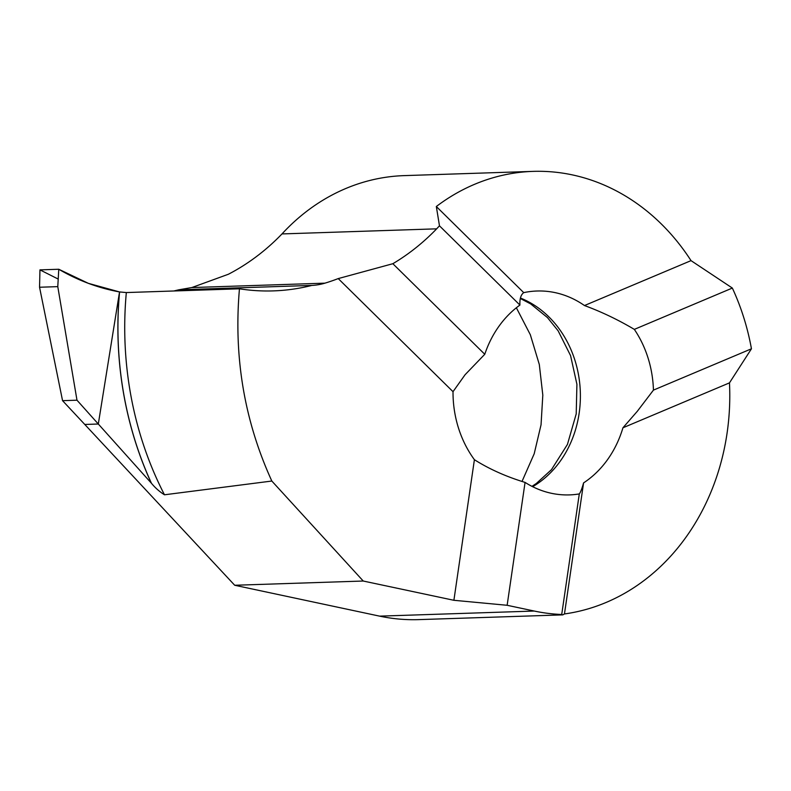 <?xml version="1.0" encoding="UTF-8"?>
<svg xmlns="http://www.w3.org/2000/svg" width="791" height="791" viewBox="0 0 791 791"><rect width="100%" height="100%" fill="white"/><g stroke="black" fill="none" stroke-linecap="round" stroke-linejoin="round"><path stroke-width="1.19" d="M562.866 614.874L418.785 619.62A222.123 189.385 -91.9 0 1 379.601 616.14L234.709 585.261L363.247 581.029L453.896 600.29L507.14 605.283L525.066 482.401A102.425 87.326 88.1 0 0 569.51 494.899A102.425 87.326 88.1 0 0 579.299 493.92C580.495 492.437 581.929 488.759 583.58 482.896A102.425 87.326 88.1 0 0 622.932 427.793L637.289 411.32L653.435 390.121A102.425 87.326 88.1 0 0 634.333 329.382C618.117 319.762 601.506 311.812 584.48 305.544L691.027 260.635L732.347 288.062L634.333 329.382M525.066 482.401C506.102 476.627 489.214 469.063 474.402 459.7A102.425 87.326 88.1 0 1 453.016 391.683L465.088 374.726L484.774 354.279L392.85 263.71A246.802 210.436 -91.9 0 0 436.652 228.836A222.123 189.385 88.1 0 1 439.48 225.831L519.914 305.069A102.425 87.326 88.1 0 0 484.774 354.279M516.365 307.768L530.326 334.722L539.304 364.473L542.814 395.124L541.044 424.807L534.202 453.757L522.011 481.452M583.58 482.896L564.467 613.945A222.123 189.385 88.1 0 0 727.087 433.053A222.123 189.385 88.1 0 0 729.47 382.874L622.932 427.793M564.467 613.945L562.767 614.884L561.719 614.488L579.299 493.92M379.601 616.14L534.261 611.048A222.123 189.385 88.1 0 0 561.719 614.488M39.55 287.242L62.558 400.671L76.984 400.197L57.783 286.639L39.55 287.242L39.955 269.879L58.771 269.256C77.993 280.479 98.242 288.033 119.53 291.938L98.311 424.016L119.53 291.938L126.333 292.561L239.455 288.804A246.802 210.436 88.1 0 0 273.35 290.89A246.802 210.436 88.1 0 0 311.842 285.422L178.736 289.813L191.847 287.548L324.933 283.158A74.038 63.132 -91.9 0 1 311.842 285.422M234.709 585.261L84.785 424.46L98.311 424.016L151.467 483.301C155.263 487.909 159.594 491.735 164.479 494.79L271.827 481.037L363.247 581.029M534.261 611.048L507.14 605.283M453.896 600.29L474.402 459.7M439.48 225.831L436.325 206.51L523.741 292.64C520.883 294.687 519.608 298.83 519.914 305.069M453.016 391.683L338.232 278.59L392.85 263.71M653.435 390.121L751.45 348.791L729.47 382.874M751.45 348.791A222.123 189.385 88.1 0 0 732.347 288.062M338.232 278.59A246.802 210.436 -91.9 0 1 324.933 283.158M239.455 288.804C233.533 356.751 244.33 420.832 271.827 481.037M436.652 228.836L281.991 233.928A246.802 210.436 88.1 0 1 228.411 274.24L191.847 287.548M173.842 290.979L178.736 289.813M584.48 305.544A102.425 87.326 88.1 0 0 536.99 291.009A102.425 87.326 88.1 0 0 523.741 292.64M691.027 260.635A222.123 189.385 88.1 0 0 533.045 171.38A222.123 189.385 88.1 0 0 436.325 206.51M281.991 233.928A222.123 189.385 -91.9 0 1 404.161 175.622L533.045 171.38M76.984 400.197L98.311 424.016L84.785 424.46L62.558 400.671M57.783 286.639L58.771 269.256L88.365 283.346L119.53 291.938A330.678 282.931 -88.5 0 0 151.348 483.163M58.218 279.075L39.955 269.879L58.771 269.256M520.429 298.029A102.425 87.326 -91.9 0 1 579.15 413.228A102.425 87.326 -91.9 0 1 532.659 486.692M151.467 483.301A330.608 282.871 -88.5 0 1 119.579 291.948M164.479 494.79A325.674 278.65 -88.5 0 1 126.333 292.561M531.977 486.346L536.338 483.459L551.465 469.666L567.434 444.433L576.214 413.911L576.916 384.288L570.568 355.604L558.13 330.816L547.421 317.537L530.702 303.932L520.32 298.494"/></g></svg>
